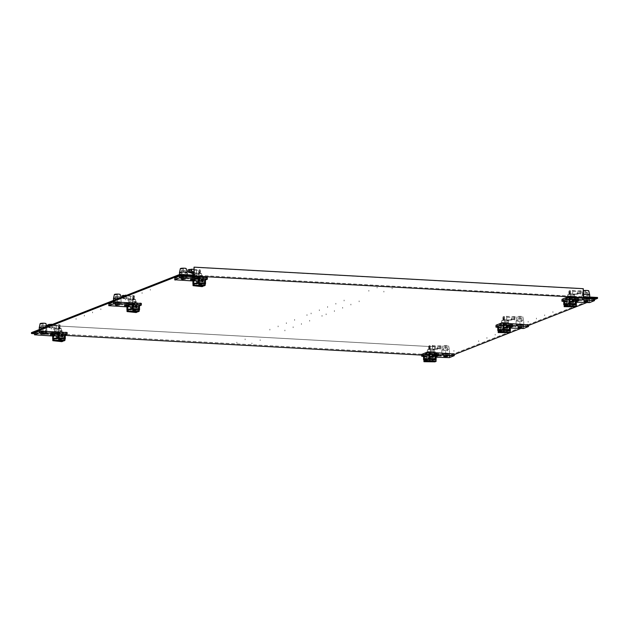 <?xml version="1.0" encoding="UTF-8"?>
<svg xmlns="http://www.w3.org/2000/svg" width="629" height="629" viewBox="0 0 629 629"><rect width="100%" height="100%" fill="white"/><g stroke="black" fill="none" stroke-linecap="round" stroke-linejoin="round"><path stroke-width="0.47" stroke-dasharray="3.15 2.36" d="M194.117 275.148L583.012 296.809L582.973 288.821L193.748 267.294M31.45 332.631L45.98 333.284L45.941 325.295L46.357 325.319M597.542 297.47L449.075 355.731L45.98 333.284M523.47 324.761A3.813 0.582 -0.3 0 1 519.208 325.138A3.813 0.582 -0.3 0 1 516.102 324.588A3.813 0.582 -0.3 0 1 516.37 324.367A3.813 0.582 -0.3 0 1 520.631 323.99A3.813 0.582 -0.3 0 1 523.737 324.54A3.813 0.582 -0.3 0 1 523.47 324.761M589.452 298.869A3.813 0.582 -0.3 0 1 585.19 299.247A3.813 0.582 -0.3 0 1 582.084 298.689A3.813 0.582 -0.3 0 1 582.352 298.476A3.813 0.582 -0.3 0 1 586.613 298.091A3.813 0.582 -0.3 0 1 589.719 298.649A3.813 0.582 -0.3 0 1 589.452 298.869M572.995 298.28A4.427 0.676 -0.3 0 1 568.239 298.421A4.427 0.676 -0.3 0 1 565.613 297.816A4.427 0.676 -0.3 0 1 569.843 297.116A4.427 0.676 -0.3 0 1 574.442 297.714L578.814 297.957L577.375 298.523L572.995 298.28L573.003 299.168L577.375 299.412L578.822 298.838L574.442 298.602A4.427 0.676 179.7 0 0 569.85 298.004A4.427 0.676 179.7 0 0 565.613 298.704A4.427 0.676 179.7 0 0 568.246 299.31A4.427 0.676 179.7 0 0 573.003 299.168M449.232 353.891A3.813 0.582 -0.3 0 1 444.97 354.276A3.813 0.582 -0.3 0 1 441.865 353.718A3.813 0.582 -0.3 0 1 442.132 353.498A3.813 0.582 -0.3 0 1 446.393 353.121A3.813 0.582 -0.3 0 1 449.499 353.679A3.813 0.582 -0.3 0 1 449.232 353.891M432.776 353.301A4.427 0.676 -0.3 0 1 428.019 353.443A4.427 0.676 -0.3 0 1 425.393 352.838A4.427 0.676 -0.3 0 1 429.623 352.146A4.427 0.676 -0.3 0 1 434.222 352.735L438.594 352.979L437.155 353.545L432.776 353.301L432.783 354.19A4.427 0.676 179.7 0 1 428.027 354.331A4.427 0.676 179.7 0 1 425.393 353.726A4.427 0.676 179.7 0 1 429.631 353.034A4.427 0.676 179.7 0 1 434.23 353.624L438.602 353.868L437.155 354.434L432.783 354.19M39.541 331.231A3.813 0.582 -0.3 0 1 43.802 330.846A3.813 0.582 -0.3 0 1 46.908 331.404A3.813 0.582 -0.3 0 1 46.64 331.625A3.813 0.582 -0.3 0 1 42.379 332.002A3.813 0.582 -0.3 0 1 39.273 331.444A3.813 0.582 -0.3 0 1 39.541 331.231M55.997 331.813A4.427 0.676 -0.3 0 1 60.754 331.672A4.427 0.676 -0.3 0 1 63.387 332.277A4.427 0.676 -0.3 0 1 59.15 332.977A4.427 0.676 -0.3 0 1 54.558 332.379L50.178 332.143L51.625 331.577L55.997 331.813L56.005 332.702A4.427 0.676 179.7 0 1 60.761 332.56A4.427 0.676 179.7 0 1 63.387 333.166A4.427 0.676 179.7 0 1 59.157 333.865A4.427 0.676 179.7 0 1 54.558 333.268L50.186 333.032L51.625 332.458L56.005 332.702M196.217 276.791A4.427 0.676 -0.3 0 1 200.973 276.65A4.427 0.676 -0.3 0 1 203.607 277.255A4.427 0.676 -0.3 0 1 199.369 277.955A4.427 0.676 -0.3 0 1 194.77 277.358L190.398 277.114L191.845 276.548L196.217 276.791L196.224 277.68L191.845 277.436L190.406 278.002L194.778 278.246A4.427 0.676 179.7 0 0 199.377 278.836A4.427 0.676 179.7 0 0 203.607 278.144A4.427 0.676 179.7 0 0 200.981 277.538A4.427 0.676 179.7 0 0 196.224 277.68M179.76 276.202A3.813 0.582 -0.3 0 1 184.022 275.824A3.813 0.582 -0.3 0 1 187.127 276.383A3.813 0.582 -0.3 0 1 186.86 276.595A3.813 0.582 -0.3 0 1 182.599 276.98A3.813 0.582 -0.3 0 1 179.493 276.422A3.813 0.582 -0.3 0 1 179.76 276.202M120.878 302.494A3.813 0.582 -0.3 0 1 116.617 302.871A3.813 0.582 -0.3 0 1 113.511 302.313A3.813 0.582 -0.3 0 1 113.778 302.101A3.813 0.582 -0.3 0 1 118.04 301.716A3.813 0.582 -0.3 0 1 121.145 302.274A3.813 0.582 -0.3 0 1 120.878 302.494M130.046 302.675A4.6 0.708 -0.3 0 1 135.023 302.518A4.6 0.708 -0.3 0 1 137.798 303.147A4.6 0.708 -0.3 0 1 133.348 303.878A4.6 0.708 -0.3 0 1 128.599 303.241L124.408 303.013L125.855 302.439L130.046 302.675L130.054 303.563L125.863 303.327L130.054 303.563A4.6 0.708 -0.3 0 1 134.889 303.398A4.6 0.708 -0.3 0 1 137.806 304.035A4.6 0.708 179.7 0 0 135.031 303.406A4.6 0.708 179.7 0 0 130.054 303.563L130.061 305.34L128.379 305.246M512.832 323.849L511.385 324.415L507.194 324.187A4.6 0.708 -0.3 0 1 502.217 324.344A4.6 0.708 -0.3 0 1 499.45 323.707A4.6 0.708 -0.3 0 1 503.9 322.984A4.6 0.708 -0.3 0 1 508.641 323.62L512.832 323.849L512.839 324.737L511.393 325.303L507.202 325.075L511.393 325.303L512.839 324.737L508.649 324.501L508.641 323.62M511.385 324.415L511.401 326.427M510.347 326.372L508.657 326.278L508.649 324.501A4.6 0.708 179.7 0 0 503.9 323.872A4.6 0.708 179.7 0 0 499.45 324.595A4.6 0.708 -0.3 0 1 505.747 323.911A4.6 0.708 -0.3 0 1 508.649 324.501L512.839 324.737L512.847 326.514M507.194 324.187L507.202 325.075A4.6 0.708 -0.3 0 1 502.359 325.24A4.6 0.708 -0.3 0 1 499.45 324.595A4.6 0.708 179.7 0 0 502.225 325.232A4.6 0.708 179.7 0 0 507.202 325.075L507.21 326.844L510.355 327.017M421.682 355.102L449.082 356.619L454.264 354.583M520.427 328.621L528.502 325.452M586.409 302.722L594.484 299.553M65.267 335.383L34.524 333.684M516.37 325.256A3.813 0.582 179.7 0 0 516.11 325.468A3.813 0.582 179.7 0 0 519.208 326.026A3.813 0.582 179.7 0 0 523.47 325.649A3.813 0.582 179.7 0 0 523.737 325.429A3.813 0.582 179.7 0 0 520.639 324.871A3.813 0.582 179.7 0 0 516.37 325.256M582.36 299.365A3.813 0.582 179.7 0 0 582.092 299.577A3.813 0.582 179.7 0 0 585.198 300.135A3.813 0.582 179.7 0 0 589.459 299.75A3.813 0.582 179.7 0 0 589.727 299.538A3.813 0.582 179.7 0 0 586.621 298.979A3.813 0.582 179.7 0 0 582.36 299.365M442.14 354.386A3.813 0.582 179.7 0 0 441.873 354.607A3.813 0.582 179.7 0 0 444.978 355.157A3.813 0.582 179.7 0 0 449.24 354.78A3.813 0.582 179.7 0 0 449.507 354.559A3.813 0.582 179.7 0 0 446.401 354.009A3.813 0.582 179.7 0 0 442.14 354.386M46.648 332.505A3.813 0.582 179.7 0 0 46.916 332.293A3.813 0.582 179.7 0 0 43.81 331.735A3.813 0.582 179.7 0 0 39.548 332.12A3.813 0.582 179.7 0 0 39.281 332.332A3.813 0.582 179.7 0 0 42.387 332.89A3.813 0.582 179.7 0 0 46.648 332.505M186.868 277.483A3.813 0.582 179.7 0 0 187.135 277.263A3.813 0.582 179.7 0 0 184.03 276.713A3.813 0.582 179.7 0 0 179.768 277.09A3.813 0.582 179.7 0 0 179.501 277.31A3.813 0.582 179.7 0 0 182.607 277.861A3.813 0.582 179.7 0 0 186.868 277.483M113.778 302.981A3.813 0.582 179.7 0 0 113.511 303.202A3.813 0.582 179.7 0 0 116.617 303.76A3.813 0.582 179.7 0 0 120.878 303.375A3.813 0.582 179.7 0 0 121.145 303.162A3.813 0.582 179.7 0 0 118.04 302.604A3.813 0.582 179.7 0 0 113.778 302.981M126.932 305.812L128.615 305.906L128.607 304.129A4.6 0.708 179.7 0 0 133.348 304.758A4.6 0.708 179.7 0 0 137.806 304.035A4.6 0.708 -0.3 0 1 131.508 304.719A4.6 0.708 -0.3 0 1 128.607 304.129L124.416 303.893L125.863 303.327L124.416 303.893L128.607 304.129L128.599 303.241M574.442 298.602L574.442 297.714M577.383 300.536L577.375 299.412L578.822 298.838L574.631 298.61A4.6 0.708 -0.3 0 0 571.73 298.012A4.6 0.708 -0.3 0 0 565.44 298.704A4.6 0.708 -0.3 0 0 568.349 299.341A4.6 0.708 -0.3 0 0 573.184 299.176L577.375 299.412L577.375 298.523M578.829 300.615L578.814 297.957M434.23 353.624L434.222 352.735M437.155 353.545L437.155 354.434L438.602 353.868L434.411 353.64A4.6 0.708 -0.3 0 0 431.51 353.042A4.6 0.708 -0.3 0 0 425.22 353.726L425.228 355.503A4.6 0.708 179.7 0 0 428.137 356.148A4.6 0.708 179.7 0 0 432.98 355.975L436.117 356.156M438.594 352.979L438.61 355.644M54.558 333.268L54.558 332.379M51.625 331.577L51.625 332.458L50.186 333.032L54.377 333.26A4.6 0.708 -0.3 0 0 57.278 333.857A4.6 0.708 -0.3 0 0 63.568 333.166L63.576 334.942A4.6 0.708 179.7 0 0 60.667 334.306A4.6 0.708 179.7 0 0 55.824 334.471L54.141 334.376M50.178 332.143L50.194 334.801M194.778 278.246L194.77 277.358M191.853 279.213L191.845 277.436L190.406 278.002L194.589 278.23A4.6 0.708 -0.3 0 0 197.498 278.828A4.6 0.708 -0.3 0 0 203.788 278.144A4.6 0.708 -0.3 0 0 200.879 277.499A4.6 0.708 -0.3 0 0 196.036 277.664L191.845 277.436L191.845 276.548M190.414 279.779L190.398 277.114M125.855 302.439L125.871 305.104M124.408 303.013L124.424 305.67M47.576 325.39L435.166 346.831L45.941 325.295M435.205 354.819L435.166 346.831M434.875 354.945L434.836 346.956M45.65 333.409L45.61 325.429M449.082 356.619L449.075 355.731M34.524 333.016L59.849 334.604L62.216 334.439L66.981 332.568L66.989 334.345M41.695 332.859A3.813 0.582 -0.3 0 1 39.281 332.332A3.813 0.582 -0.3 0 1 44.502 331.766A3.813 0.582 -0.3 0 1 46.916 332.293A3.813 0.582 -0.3 0 1 41.695 332.859M63.568 333.166A4.6 0.708 -0.3 0 0 60.659 332.529A4.6 0.708 -0.3 0 0 55.816 332.694L51.625 332.458L51.641 334.235M64.724 334.549A6.29 0.959 179.7 0 0 58.049 334.023A6.29 0.959 -0.3 0 1 61.288 334.062A6.29 0.959 -0.3 0 1 63.899 334.345L64.724 334.015M52.694 335.988L55.926 336.161A8.311 1.274 179.7 0 0 59.071 336.232L59.897 335.91A6.29 0.959 -0.3 0 1 56.665 335.87A6.29 0.959 -0.3 0 1 54.055 335.587L53.229 335.91A8.311 1.274 179.7 0 0 55.926 336.161L62.224 336.208L65.259 335.021M52.702 334.942L54.385 335.037A4.6 0.708 179.7 0 0 57.286 335.627A4.6 0.708 179.7 0 0 63.576 334.942M53.229 335.91L53.253 340.218A8.311 1.274 -0.3 0 0 55.95 340.47A8.311 1.274 -0.3 0 0 59.095 340.541L59.071 336.232M55.942 339.267L57.097 338.119L55.926 336.877L54.841 337.993L55.942 339.267L57.129 338.905L55.588 337.702L56.673 336.578L57.844 337.828L56.681 338.976M55.926 336.877L56.673 336.578M53.253 340.218L54.07 339.896L54.055 335.587M59.897 335.91L59.92 340.218A6.29 0.959 179.7 0 1 56.689 340.179A6.29 0.959 179.7 0 1 54.07 339.896M59.095 340.541L59.92 340.218M63.922 338.646L63.899 334.345M61.288 334.77L60.125 335.925L61.304 337.168L62.067 336.877M42.332 325.853L41.082 325.578L45.036 325.555L42.332 325.853M55.816 332.694L55.824 334.471M54.385 335.037L54.377 333.26M39.257 327.67A3.813 0.582 179.7 0 0 41.671 328.204A3.813 0.582 179.7 0 0 46.625 327.851A3.813 0.582 179.7 0 0 46.892 327.63A3.813 0.582 179.7 0 0 46.884 327.615A3.813 0.582 179.7 0 0 45.351 327.174M40.13 323.66A2.917 0.448 179.7 0 0 41.978 324.077A2.917 0.448 179.7 0 0 45.768 323.809A2.917 0.448 179.7 0 0 45.964 323.628M52.687 334.998A6.29 0.959 179.7 0 0 57.805 335.917A6.29 0.959 179.7 0 0 64.818 335.288A6.29 0.959 179.7 0 0 65.259 334.935M59.511 335.634A4.427 0.676 -0.3 0 1 54.55 334.99A4.427 0.676 -0.3 0 1 54.865 334.738A4.427 0.676 -0.3 0 1 62.365 334.51L59.511 335.634L59.488 331.994L60.164 331.735A3.593 0.55 -0.3 0 1 56.484 331.774A3.593 0.55 -0.3 0 1 54.589 331.302A3.593 0.55 -0.3 0 1 54.841 331.098A4.427 0.676 179.7 0 0 54.534 331.349A4.427 0.676 179.7 0 0 59.488 331.994M64.842 338.394L64.826 335.996L64.276 337.364L64.763 338.41L53.072 337.757M53.206 335.343L64.826 335.996M58.072 338.103A6.29 0.959 -0.3 0 1 64.292 338.504M64.913 339.346A6.29 0.959 -0.3 0 1 64.842 339.369A6.29 0.959 -0.3 0 1 61.846 339.888L62.908 339.471L53.74 338.968M53.732 338.551L63.844 339.11L64.905 338.693M63.844 339.11L63.851 340.879M52.805 338.913L61.846 339.888A6.29 0.959 -0.3 0 1 52.805 339.243M61.846 339.888L61.854 341.665M62.908 339.471L62.916 340.832M62.35 330.878A4.427 0.676 179.7 0 0 54.841 331.098A3.593 0.55 -0.3 0 1 58.434 330.736A3.593 0.55 -0.3 0 1 61.673 331.137L62.35 330.878L62.365 334.51M61.673 331.137L61.155 328.432A3.593 0.55 179.7 0 0 59.126 328.22A3.593 0.55 179.7 0 0 54.833 328.566A3.593 0.55 179.7 0 0 54.581 328.77A3.593 0.55 179.7 0 0 56.5 329.25A3.593 0.55 179.7 0 0 58.984 329.289L60.164 331.735M56.225 325.688L56.248 329.242L58.796 328.983L58.78 325.437L47.576 325.02M52.647 324.312L59.999 324.902L60.51 328.684L58.984 329.289M61.155 328.432L59.676 328.645L59.653 325.091L58.78 325.437L59.629 329.03L58.796 328.983M56.248 329.242L52.278 329.022L54.92 327.984L59.676 328.645M47.702 326.247L52.278 329.022M50.391 328.031L48.37 327.324L47.576 326.302M51.35 324.816L51.358 326.011L49.031 326.176L48.37 327.324L54.078 327.049L51.436 328.086M51.358 326.011L53.033 326.994M54.92 327.984L54.078 327.049M61.673 331.09L60.164 331.687M108.754 303.886L134.079 305.474L136.446 305.309L141.21 303.437L141.218 305.214M115.925 303.728A3.813 0.582 -0.3 0 1 113.511 303.202A3.813 0.582 -0.3 0 1 118.732 302.628A3.813 0.582 -0.3 0 1 121.145 303.162A3.813 0.582 -0.3 0 1 115.925 303.728M138.962 305.419A6.29 0.959 179.7 0 0 132.287 304.884A6.29 0.959 -0.3 0 1 135.518 304.931A6.29 0.959 -0.3 0 1 138.136 305.214L138.954 304.884M126.924 306.85L130.156 307.031A8.311 1.274 179.7 0 0 133.309 307.101L134.134 306.779A6.29 0.959 -0.3 0 1 130.903 306.74A6.29 0.959 -0.3 0 1 128.285 306.457L127.459 306.779A8.311 1.274 179.7 0 0 130.156 307.031L136.454 307.078L139.496 305.891M128.615 305.906A4.6 0.708 179.7 0 0 131.516 306.496A4.6 0.708 179.7 0 0 137.814 305.812A4.6 0.708 179.7 0 0 134.897 305.167A4.6 0.708 179.7 0 0 130.061 305.34M127.459 306.779L127.483 311.088A8.311 1.274 -0.3 0 0 130.179 311.339A8.311 1.274 -0.3 0 0 133.332 311.41L133.309 307.101M130.172 310.136L131.327 308.988L130.164 307.738L129.071 308.863L130.172 310.136L131.359 309.775L129.826 308.572L130.903 307.447L132.082 308.697L130.918 309.845M130.164 307.738L130.903 307.447M127.483 311.088L128.308 310.765L128.285 306.457M134.134 306.779L134.158 311.088A6.29 0.959 179.7 0 1 130.918 311.048A6.29 0.959 179.7 0 1 128.308 310.765M133.332 311.41L134.158 311.088M138.152 309.515L138.136 305.214M135.526 305.639L134.354 306.787L135.534 308.037L136.304 307.746M116.569 296.723L115.319 296.448L119.266 296.424L116.569 296.723M113.487 298.539A3.813 0.582 179.7 0 0 115.901 299.074A3.813 0.582 179.7 0 0 120.854 298.72A3.813 0.582 179.7 0 0 121.122 298.5A3.813 0.582 179.7 0 0 121.122 298.484A3.813 0.582 179.7 0 0 119.581 298.044M114.368 294.529A2.917 0.448 179.7 0 0 116.216 294.946A2.917 0.448 179.7 0 0 119.997 294.679A2.917 0.448 179.7 0 0 120.202 294.498M126.924 305.867A6.29 0.959 179.7 0 0 132.035 306.787A6.29 0.959 179.7 0 0 139.056 306.158A6.29 0.959 179.7 0 0 139.496 305.804M133.741 306.504A4.427 0.676 -0.3 0 1 128.788 305.859A4.427 0.676 -0.3 0 1 129.094 305.608A4.427 0.676 -0.3 0 1 136.603 305.38L133.741 306.504L133.725 302.863L134.394 302.604A3.593 0.55 -0.3 0 1 130.714 302.643A3.593 0.55 -0.3 0 1 128.827 302.172A3.593 0.55 -0.3 0 1 129.079 301.967A4.427 0.676 179.7 0 0 128.764 302.219A4.427 0.676 179.7 0 0 133.725 302.863M139.072 309.264L139.056 306.866L138.514 308.234L138.993 309.279L127.31 308.627M127.443 306.205L139.056 306.866M132.31 308.973A6.29 0.959 -0.3 0 1 138.522 309.374M139.143 310.215A6.29 0.959 -0.3 0 1 139.08 310.239A6.29 0.959 -0.3 0 1 136.076 310.757L137.146 310.341L127.97 309.838M127.97 309.421L138.073 309.979L139.143 309.554M138.073 309.979L138.081 311.748M127.034 309.783L136.076 310.757A6.29 0.959 -0.3 0 1 127.042 310.113M136.076 310.757L136.092 312.534M137.146 310.341L137.153 311.701M136.579 301.747A4.427 0.676 179.7 0 0 129.079 301.967A3.593 0.55 -0.3 0 1 132.672 301.606A3.593 0.55 -0.3 0 1 135.911 302.006L136.579 301.747L136.603 305.38M135.911 302.006L135.392 299.302A3.593 0.55 179.7 0 0 133.364 299.089A3.593 0.55 179.7 0 0 129.063 299.435A3.593 0.55 179.7 0 0 128.811 299.64A3.593 0.55 179.7 0 0 130.738 300.119A3.593 0.55 179.7 0 0 133.222 300.151L134.394 302.604M130.462 296.558L130.478 300.104L133.034 299.852L133.01 296.306L121.806 295.889M126.877 295.182L134.236 295.772L134.74 299.553L133.222 300.151M135.392 299.302L133.906 299.506L133.891 295.96L133.01 296.306L133.867 299.899L133.034 299.852M130.478 300.104L126.508 299.891L129.149 298.854L133.906 299.506M121.94 297.116L126.508 299.891M124.628 298.893L122.608 298.193L121.814 297.163M125.588 295.685L125.588 296.88L123.26 297.045L122.608 298.193L128.308 297.918L125.674 298.956M125.588 296.88L127.27 297.863M129.149 298.854L128.308 297.918M135.911 301.959L134.394 302.557M174.744 277.987L200.069 279.583L202.436 279.41L207.2 277.538L207.208 279.315M181.915 277.837A3.813 0.582 -0.3 0 1 179.501 277.31A3.813 0.582 -0.3 0 1 184.714 276.736A3.813 0.582 -0.3 0 1 187.135 277.263A3.813 0.582 -0.3 0 1 181.915 277.837M204.944 279.52A6.29 0.959 179.7 0 0 198.269 278.993A6.29 0.959 -0.3 0 1 201.5 279.032A6.29 0.959 -0.3 0 1 204.118 279.315L204.944 278.993M192.914 280.959L196.146 281.139A8.311 1.274 179.7 0 0 199.291 281.21L200.116 280.888A6.29 0.959 -0.3 0 1 196.885 280.849A6.29 0.959 -0.3 0 1 194.275 280.565L193.449 280.888A8.311 1.274 179.7 0 0 196.146 281.139L202.444 281.187L205.479 279.991M192.922 279.913L194.605 280.007A4.6 0.708 179.7 0 0 197.506 280.605A4.6 0.708 179.7 0 0 203.796 279.913A4.6 0.708 179.7 0 0 200.887 279.276A4.6 0.708 179.7 0 0 196.044 279.441L194.361 279.347M193.449 280.888L193.473 285.189A8.311 1.274 -0.3 0 0 196.162 285.44A8.311 1.274 -0.3 0 0 199.314 285.511L199.291 281.21M196.162 284.245L197.309 283.097L196.146 281.847L195.061 282.971L196.162 284.245L197.341 283.883L195.808 282.673L196.885 281.556L198.064 282.798L196.901 283.954M196.146 281.847L196.885 281.556M193.473 285.189L194.29 284.866L194.275 280.565M200.116 280.888L200.14 285.189A6.29 0.959 179.7 0 1 196.908 285.149A6.29 0.959 179.7 0 1 194.29 284.866M199.314 285.511L200.14 285.189M204.142 283.624L204.118 279.315M201.508 279.74L200.344 280.896L201.524 282.138L202.286 281.847M182.552 270.824L181.301 270.549L185.256 270.533L182.552 270.824M196.036 277.664L196.044 279.441M194.605 280.007L194.589 278.23M179.477 272.648A3.813 0.582 179.7 0 0 181.891 273.175A3.813 0.582 179.7 0 0 186.844 272.821A3.813 0.582 179.7 0 0 187.104 272.609M180.35 268.63A2.917 0.448 179.7 0 0 182.198 269.055A2.917 0.448 179.7 0 0 185.987 268.787A2.917 0.448 179.7 0 0 186.184 268.607M192.906 279.976A6.29 0.959 179.7 0 0 198.025 280.888A6.29 0.959 179.7 0 0 205.038 280.267A6.29 0.959 179.7 0 0 205.479 279.905M199.731 280.605A4.427 0.676 -0.3 0 1 194.77 279.96A4.427 0.676 -0.3 0 1 195.084 279.708A4.427 0.676 -0.3 0 1 202.585 279.488L199.731 280.605L199.708 276.972L200.384 276.705A3.593 0.55 -0.3 0 1 196.704 276.752A3.593 0.55 -0.3 0 1 194.809 276.28A3.593 0.55 -0.3 0 1 195.061 276.076A4.427 0.676 179.7 0 0 194.754 276.328A4.427 0.676 179.7 0 0 199.708 276.972M205.054 283.372L205.046 280.974L204.496 282.342L205.054 283.372L193.292 282.736M193.425 280.314L205.046 280.974M198.292 283.074A6.29 0.959 -0.3 0 1 204.511 283.475M205.133 284.316A6.29 0.959 -0.3 0 1 205.062 284.347A6.29 0.959 -0.3 0 1 202.066 284.866L203.128 284.45L193.96 283.938M193.952 283.522L204.063 284.08L205.125 283.663M204.063 284.08L204.071 285.857M193.024 283.891L202.066 284.866A6.29 0.959 -0.3 0 1 193.024 284.222M202.066 284.866L202.074 286.643M203.128 284.45L203.136 285.802M202.569 275.848A4.427 0.676 179.7 0 0 195.061 276.076A3.593 0.55 -0.3 0 1 198.654 275.706A3.593 0.55 -0.3 0 1 201.893 276.115L202.569 275.848L202.585 279.488M201.893 276.115L201.374 273.411A3.593 0.55 179.7 0 0 199.346 273.19A3.593 0.55 179.7 0 0 195.045 273.544A3.593 0.55 179.7 0 0 194.793 273.749A3.593 0.55 179.7 0 0 196.72 274.22A3.593 0.55 179.7 0 0 199.204 274.26L200.384 276.705M196.445 270.667L196.46 274.213L199.016 273.961L199 270.407L187.796 269.998M193.756 269.33L200.219 269.88L200.73 273.662L199.204 274.26M201.374 273.411L199.896 273.615L199.873 270.069L199 270.407L199.849 274.008L199.016 273.961M196.46 274.213L193.779 274.063M200.219 269.88L200.242 273.426L195.139 272.955L193.779 273.489M187.929 271.673L190.611 273.002M195.139 272.955L194.298 272.027L193.771 272.231M193.771 271.995L194.298 272.027M201.893 276.068L200.384 276.666M421.682 354.434L447.007 356.022L449.373 355.857L454.138 353.985L454.146 355.762M447.093 354.033A3.813 0.582 -0.3 0 1 449.507 354.559A3.813 0.582 -0.3 0 1 444.286 355.133A3.813 0.582 -0.3 0 1 441.873 354.607A3.813 0.582 -0.3 0 1 447.093 354.033M425.22 353.726A4.6 0.708 -0.3 0 0 428.129 354.371A4.6 0.708 -0.3 0 0 432.964 354.206L437.155 354.434L437.163 355.566M423.545 356.501L436.125 357.193M424.08 356.431A8.311 1.274 179.7 0 0 426.776 356.674A8.311 1.274 179.7 0 0 429.929 356.753L430.755 356.431A6.29 0.959 -0.3 0 1 427.516 356.384A6.29 0.959 -0.3 0 1 424.905 356.1L424.08 356.431L424.103 360.731A8.311 1.274 -0.3 0 0 426.8 360.983A8.311 1.274 -0.3 0 0 429.953 361.054L429.929 356.753M435.582 355.063A6.29 0.959 179.7 0 0 428.907 354.536A6.29 0.959 -0.3 0 1 432.139 354.575A6.29 0.959 -0.3 0 1 434.749 354.858L435.575 354.536M424.827 354.921L423.576 355.416M436.117 355.503L434.419 355.409A4.6 0.708 179.7 0 0 431.518 354.819A4.6 0.708 179.7 0 0 425.228 355.503M434.773 359.159L434.749 354.858M432.139 355.283L430.975 356.439L432.154 357.681L432.925 357.39M426.792 359.78L425.691 358.514L426.784 357.39L427.948 358.632L426.792 359.78L427.979 359.418L426.446 358.216L427.523 357.099L428.703 358.341L427.539 359.489M427.523 357.099L426.784 357.39M424.103 360.731L424.929 360.409L424.905 356.1M430.755 356.431L430.779 360.731A6.29 0.959 179.7 0 1 427.539 360.692A6.29 0.959 179.7 0 1 424.929 360.409M429.953 361.054L430.779 360.731M446.378 347.554L447.628 347.829L443.681 347.845L446.378 347.554M432.964 354.206L432.98 355.975M434.419 355.409L434.411 353.64M444.263 350.471A3.813 0.582 179.7 0 0 449.216 350.117A3.813 0.582 179.7 0 0 449.483 349.905A3.813 0.582 179.7 0 0 449.476 349.881A3.813 0.582 179.7 0 0 447.07 349.37A3.813 0.582 179.7 0 0 442.116 349.724A3.813 0.582 179.7 0 0 441.849 349.921A3.813 0.582 179.7 0 0 441.849 349.944A3.813 0.582 179.7 0 0 444.263 350.471M444.569 346.351A2.917 0.448 179.7 0 0 448.359 346.084A2.917 0.448 179.7 0 0 448.563 345.903A2.917 0.448 179.7 0 0 446.716 345.51A2.917 0.448 179.7 0 0 442.926 345.777A2.917 0.448 179.7 0 0 442.73 345.926A2.917 0.448 179.7 0 0 444.569 346.351M423.545 355.511A6.29 0.959 179.7 0 0 428.656 356.431A6.29 0.959 179.7 0 0 435.677 355.802A6.29 0.959 179.7 0 0 436.117 355.448M429.293 354.811A4.427 0.676 -0.3 0 1 434.254 355.456A4.427 0.676 -0.3 0 1 433.939 355.707A4.427 0.676 -0.3 0 1 426.438 355.935L429.293 354.811L429.277 351.171L428.608 351.438A3.593 0.55 -0.3 0 1 432.28 351.391A3.593 0.55 -0.3 0 1 434.175 351.863A3.593 0.55 -0.3 0 1 433.924 352.067A4.427 0.676 179.7 0 0 434.23 351.815A4.427 0.676 179.7 0 0 429.277 351.171M435.677 356.517L435.134 357.877L435.693 358.907L435.748 356.501L424.064 355.857M423.93 358.278L435.693 358.907M425.935 359.135L436.039 359.694A6.29 0.959 -0.3 0 1 435.7 359.882A6.29 0.959 -0.3 0 1 435.111 360.063A6.29 0.959 -0.3 0 1 429.127 360.519A6.29 0.959 -0.3 0 1 423.938 359.922L435.111 360.063L425.935 359.552M435.111 360.063L435.119 361.423M428.931 358.616A6.29 0.959 -0.3 0 1 435.142 359.017M426.423 352.295A4.427 0.676 179.7 0 0 433.924 352.067A3.593 0.55 -0.3 0 1 430.33 352.437A3.593 0.55 -0.3 0 1 427.091 352.028L426.423 352.295L426.438 355.935M427.091 352.028L427.586 349.677A3.593 0.55 179.7 0 0 429.615 349.889A3.593 0.55 179.7 0 0 433.908 349.543A3.593 0.55 179.7 0 0 434.159 349.339A3.593 0.55 179.7 0 0 432.233 348.859A3.593 0.55 179.7 0 0 429.756 348.828L428.608 351.438M430.165 349.04L430.142 345.486L441.126 345.989L441.015 347.861L440.001 347.515L437.289 348.246L436.463 349.087L430.165 349.04L430.142 345.486M441.126 345.989L437.352 346.776L429.049 345.919L428.231 349.425L429.756 348.828M427.586 349.677L429.064 349.465L429.049 345.919L429.921 345.573L429.112 349.079L429.945 349.126M428.703 346.107L428.719 349.653L433.821 350.125L436.463 349.087M441.008 346.092L441.015 347.861L440.355 349.009L434.655 349.284L437.289 348.246M438.334 348.309L440.355 349.009L439.695 348.38L439.687 346.603M437.352 346.776L437.359 348.545L439.695 348.38M437.359 348.545L435.7 349.339M433.821 350.125L434.655 349.284M427.091 351.988L428.601 351.391M495.911 325.303L521.237 326.891L523.603 326.718L528.368 324.855L528.376 326.624M521.323 324.902A3.813 0.582 -0.3 0 1 523.737 325.429A3.813 0.582 -0.3 0 1 518.524 326.003A3.813 0.582 -0.3 0 1 516.11 325.468A3.813 0.582 -0.3 0 1 521.323 324.902M497.783 327.371L510.355 328.063M498.317 327.292A8.311 1.274 179.7 0 0 501.014 327.544A8.311 1.274 179.7 0 0 504.159 327.623L504.985 327.292A6.29 0.959 -0.3 0 1 501.753 327.253A6.29 0.959 -0.3 0 1 499.143 326.97L498.317 327.292L498.333 331.601A8.311 1.274 -0.3 0 0 501.03 331.853A8.311 1.274 -0.3 0 0 504.183 331.923L504.159 327.623M509.812 325.932A6.29 0.959 179.7 0 0 503.137 325.405A6.29 0.959 -0.3 0 1 506.369 325.445A6.29 0.959 -0.3 0 1 508.987 325.728L509.812 325.405M499.056 325.791L497.806 326.286M508.657 326.278A4.6 0.708 179.7 0 0 505.755 325.688A4.6 0.708 179.7 0 0 499.457 326.372A4.6 0.708 179.7 0 0 502.374 327.009A4.6 0.708 179.7 0 0 507.21 326.844M509.01 330.028L508.987 325.728M506.376 326.152L505.213 327.308L506.392 328.55L507.155 328.259M501.03 330.65L499.929 329.376L501.014 328.259L502.178 329.502L501.03 330.65L502.209 330.288L500.676 329.085L501.753 327.968L502.933 329.211L501.769 330.359M501.753 327.968L501.014 328.259M498.333 331.601L499.159 331.279L499.143 326.97M504.985 327.292L505.008 331.601A6.29 0.959 179.7 0 1 501.777 331.562A6.29 0.959 179.7 0 1 499.159 331.279M504.183 331.923L505.008 331.601M520.615 318.423L521.866 318.699L517.911 318.714L520.615 318.423M518.5 321.34A3.813 0.582 179.7 0 0 523.446 320.987A3.813 0.582 179.7 0 0 523.713 320.774A3.813 0.582 179.7 0 0 523.713 320.751A3.813 0.582 179.7 0 0 521.299 320.24A3.813 0.582 179.7 0 0 516.346 320.593A3.813 0.582 179.7 0 0 516.087 320.79A3.813 0.582 179.7 0 0 516.079 320.814A3.813 0.582 179.7 0 0 518.5 321.34M518.807 317.22A2.917 0.448 179.7 0 0 522.589 316.945A2.917 0.448 179.7 0 0 522.793 316.764A2.917 0.448 179.7 0 0 520.954 316.379A2.917 0.448 179.7 0 0 517.164 316.646A2.917 0.448 179.7 0 0 516.959 316.796A2.917 0.448 179.7 0 0 518.807 317.22M497.775 326.38A6.29 0.959 179.7 0 0 502.893 327.3A6.29 0.959 179.7 0 0 509.907 326.671A6.29 0.959 179.7 0 0 510.347 326.317M503.53 325.68A4.427 0.676 -0.3 0 1 508.484 326.325A4.427 0.676 -0.3 0 1 508.177 326.577A4.427 0.676 -0.3 0 1 500.668 326.797L503.53 325.68L503.507 322.04L502.838 322.307A3.593 0.55 -0.3 0 1 506.518 322.26A3.593 0.55 -0.3 0 1 508.405 322.732A3.593 0.55 -0.3 0 1 508.153 322.936A4.427 0.676 179.7 0 0 508.468 322.685A4.427 0.676 179.7 0 0 503.507 322.04M509.915 327.379L509.364 328.747L509.922 329.777L509.985 327.371L498.294 326.726M498.16 329.148L509.922 329.777M500.173 330.005L510.276 330.563A6.29 0.959 -0.3 0 1 509.93 330.752A6.29 0.959 -0.3 0 1 509.348 330.933A6.29 0.959 -0.3 0 1 503.357 331.389A6.29 0.959 -0.3 0 1 498.176 330.791L509.348 330.933L500.173 330.422M509.348 330.933L509.356 332.285M503.161 329.486A6.29 0.959 -0.3 0 1 509.38 329.887M500.653 323.164A4.427 0.676 179.7 0 0 508.153 322.936A3.593 0.55 -0.3 0 1 504.56 323.306A3.593 0.55 -0.3 0 1 501.321 322.897L500.653 323.164L500.668 326.797M501.321 322.897L501.816 320.546A3.593 0.55 179.7 0 0 503.845 320.759A3.593 0.55 179.7 0 0 508.146 320.405A3.593 0.55 179.7 0 0 508.397 320.208A3.593 0.55 179.7 0 0 506.471 319.729A3.593 0.55 179.7 0 0 503.986 319.689L502.838 322.307M504.395 319.909L504.379 316.356L514.223 316.607L515.363 316.851L515.371 318.368L511.526 319.115L510.693 319.957L504.395 319.909L504.379 316.356M515.363 316.851L511.589 317.637L503.279 316.788L502.461 320.287L503.986 319.689M501.816 320.546L503.302 320.334L503.279 316.788L504.159 316.442L503.342 319.949L504.175 319.996M502.933 316.977L502.956 320.523L508.059 320.994L510.693 319.957M515.237 316.953L514.593 319.878L508.885 320.153L511.526 319.115M512.572 319.178L514.593 319.878L513.924 319.249L513.917 317.472M511.589 317.637L511.597 319.414L513.924 319.249M511.597 319.414L509.93 320.208M508.059 320.994L508.885 320.153M501.321 322.858L502.838 322.26M561.901 299.404L587.227 301L589.593 300.827L594.358 298.956L594.366 300.733M587.313 299.003A3.813 0.582 -0.3 0 1 589.727 299.538A3.813 0.582 -0.3 0 1 584.506 300.104A3.813 0.582 -0.3 0 1 582.092 299.577A3.813 0.582 -0.3 0 1 587.313 299.003M563.765 301.472L576.345 302.172M564.299 301.401A8.311 1.274 179.7 0 0 566.996 301.653A8.311 1.274 179.7 0 0 570.149 301.723L570.975 301.401A6.29 0.959 -0.3 0 1 567.735 301.362A6.29 0.959 -0.3 0 1 565.125 301.079L564.299 301.401L564.323 305.702A8.311 1.274 -0.3 0 0 567.02 305.953A8.311 1.274 -0.3 0 0 570.173 306.032L570.149 301.723M575.802 300.033A6.29 0.959 179.7 0 0 569.127 299.506A6.29 0.959 -0.3 0 1 572.359 299.546A6.29 0.959 -0.3 0 1 574.969 299.829L575.794 299.506M565.039 299.899L563.796 300.387M576.337 300.481L574.639 300.387A4.6 0.708 179.7 0 0 571.737 299.789A4.6 0.708 179.7 0 0 565.447 300.481A4.6 0.708 179.7 0 0 568.357 301.118A4.6 0.708 179.7 0 0 573.192 300.953L576.337 301.126M574.992 304.137L574.969 299.829M572.359 300.261L571.195 301.409L572.374 302.651L573.137 302.36M567.012 304.758L565.911 303.485L566.996 302.36L568.168 303.61L567.012 304.758L568.199 304.397L566.666 303.186L567.743 302.069L568.923 303.312L567.751 304.467M567.743 302.069L566.996 302.36M564.323 305.702L565.149 305.38L565.125 301.079M570.975 301.401L570.99 305.702A6.29 0.959 179.7 0 1 567.759 305.663A6.29 0.959 179.7 0 1 565.149 305.38M570.173 306.032L570.99 305.702M586.598 292.524L587.848 292.799L585.151 293.098L583.901 292.823L586.598 292.524M573.184 299.176L573.192 300.953M574.639 300.387L574.631 298.61M583.335 294.474A3.813 0.582 179.7 0 0 582.336 294.702A3.813 0.582 179.7 0 0 582.069 294.899A3.813 0.582 179.7 0 0 582.069 294.915A3.813 0.582 179.7 0 0 584.483 295.449A3.813 0.582 179.7 0 0 589.436 295.095A3.813 0.582 179.7 0 0 589.703 294.875M583.311 290.7A2.917 0.448 179.7 0 0 583.146 290.755A2.917 0.448 179.7 0 0 582.949 290.905A2.917 0.448 179.7 0 0 584.789 291.321A2.917 0.448 179.7 0 0 588.579 291.054A2.917 0.448 179.7 0 0 588.783 290.873M563.765 300.489A6.29 0.959 179.7 0 0 568.875 301.409A6.29 0.959 179.7 0 0 575.897 300.78A6.29 0.959 179.7 0 0 576.337 300.418M569.512 299.781A4.427 0.676 -0.3 0 1 574.474 300.434A4.427 0.676 -0.3 0 1 574.159 300.686A4.427 0.676 -0.3 0 1 566.658 300.906L569.512 299.781L569.497 296.149L568.82 296.408A3.593 0.55 -0.3 0 1 572.5 296.369A3.593 0.55 -0.3 0 1 574.395 296.841A3.593 0.55 -0.3 0 1 574.143 297.045A4.427 0.676 179.7 0 0 574.45 296.794A4.427 0.676 179.7 0 0 569.497 296.149M575.897 301.488L575.346 302.856L575.912 303.886L575.967 301.472L564.284 300.827M564.15 303.249L575.912 303.886M566.155 304.114L576.258 304.672A6.29 0.959 -0.3 0 1 575.912 304.861A6.29 0.959 -0.3 0 1 575.331 305.034A6.29 0.959 -0.3 0 1 569.347 305.497A6.29 0.959 -0.3 0 1 564.158 304.892L575.331 305.034L566.155 304.53M575.331 305.034L575.338 306.394M569.143 303.587A6.29 0.959 -0.3 0 1 575.362 303.988M566.635 297.265A4.427 0.676 179.7 0 0 574.143 297.045A3.593 0.55 -0.3 0 1 570.55 297.407A3.593 0.55 -0.3 0 1 567.311 297.006L566.635 297.265L566.658 300.906M567.311 297.006L567.806 294.647A3.593 0.55 179.7 0 0 569.835 294.867A3.593 0.55 179.7 0 0 574.128 294.514A3.593 0.55 179.7 0 0 574.379 294.309A3.593 0.55 179.7 0 0 572.453 293.837A3.593 0.55 179.7 0 0 569.976 293.798L568.82 296.408M570.385 294.01L570.361 290.464L581.345 290.96L581.235 292.839L580.221 292.485L577.508 293.224L576.683 294.065L570.385 294.01L570.361 290.464M581.345 290.96L577.571 291.746L569.269 290.889L568.451 294.396L569.976 293.798M567.806 294.647L569.284 294.443L569.269 290.889L570.141 290.551L569.324 294.05L570.165 294.097M568.923 291.078L568.938 294.631L574.041 295.103L576.683 294.065M581.22 291.062L581.235 292.839L580.575 293.987L574.875 294.262L577.508 293.224M578.554 293.279L580.575 293.987L579.914 293.358L579.907 291.581M577.571 291.746L577.579 293.523L579.914 293.358M577.579 293.523L575.92 294.317M574.041 295.103L574.875 294.262M567.311 296.959L568.82 296.369M344.094 300.064L344.102 300.953M150.315 289.348L150.323 290.236M335.847 303.304L335.855 304.192L335.847 303.304M142.068 292.579L142.075 293.468L142.068 292.579M175.059 279.638L175.066 280.526M368.846 290.354L368.846 291.243M183.314 276.398L183.314 277.287L183.314 276.398M377.093 287.115L377.093 288.003L377.093 287.115M133.82 295.819L133.828 296.707L133.82 295.819M327.599 306.543L327.607 307.424L327.599 306.543M294.608 319.485L294.616 320.373M100.829 308.768L100.837 309.657M286.36 322.724L286.368 323.613L286.36 322.724M92.581 312.008L92.589 312.888L92.581 312.008M125.572 299.058L125.58 299.947M319.351 309.775L319.359 310.663M84.333 315.239L84.333 316.128L84.333 315.239M278.112 325.964L278.12 326.844L278.112 325.964M245.121 338.905L245.121 339.794M51.342 328.189L51.342 329.077M236.874 342.145L236.874 343.033L236.874 342.145M43.094 331.428L43.094 332.316L43.094 331.428M76.085 318.478L76.085 319.367M269.865 329.195L269.865 330.083M306.983 314.634L306.983 315.522M113.204 303.909L113.204 304.798M311.103 313.014L311.111 313.902M117.324 302.297L117.332 303.178M544.667 314.854L544.667 315.742L544.667 314.854M350.88 304.137L350.888 305.026L350.88 304.137M383.879 291.188L383.879 292.076M577.658 301.904L577.658 302.793M392.126 287.948L392.126 288.837L392.126 287.948M585.906 298.673L585.906 299.553L585.906 298.673M342.632 307.369L342.64 308.257L342.632 307.369M536.411 318.093L536.419 318.982L536.411 318.093M503.42 331.035L503.428 331.923M309.641 320.318L309.649 321.207M495.172 334.274L495.18 335.163L495.172 334.274M301.393 323.558L301.401 324.446L301.393 323.558M334.384 310.608L334.392 311.497M528.163 321.325L528.171 322.213M293.145 326.789L293.153 327.678L293.145 326.789M486.925 337.514L486.932 338.402L486.925 337.514M453.934 350.455L453.941 351.344M260.154 339.739L260.154 340.627M445.686 353.695L445.686 354.583L445.686 353.695M251.907 342.978L251.907 343.866L251.907 342.978M284.898 330.028L284.906 330.917M478.677 340.745L478.685 341.633M552.915 311.614L552.915 312.503M359.135 300.898L359.135 301.786M515.796 326.184L515.796 327.072M322.017 315.467L322.017 316.348M519.916 324.564L519.924 325.452M326.137 313.847L326.144 314.736M43.047 323.66L43.102 333.787M58.969 333.189L59 339.047M56.272 337.938L60.974 336.09M64.834 337.199L53.685 336.578M58.977 334.966L58.953 331.326M58.182 331.286L58.167 328.755M117.285 294.529L117.34 304.656M133.199 304.059L133.23 309.916M130.51 308.808L135.204 306.96M139.064 308.068L127.923 307.447M133.206 305.836L133.191 302.195M132.42 302.156L132.405 299.624M183.267 268.63L183.322 278.757M199.189 278.167L199.212 284.025M196.492 282.908L201.194 281.069M205.054 282.169L193.905 281.556M199.196 279.936L199.173 276.304M198.402 276.257L198.387 273.725M445.646 345.926L445.694 356.053M429.819 353.702L429.851 359.56M431.824 356.612L427.13 358.451M424.536 357.099L435.685 357.712M429.827 355.479L429.811 351.839M430.582 351.886L430.566 349.354M519.876 316.796L519.931 326.923M504.057 324.572L504.081 330.429M506.062 327.473L501.36 329.321M498.773 327.961L509.922 328.582M504.065 326.349L504.041 322.708M504.82 322.756L504.804 320.224M585.866 290.905L585.913 301.032M570.039 298.681L570.071 304.538M572.044 301.582L567.342 303.43M564.756 302.069L575.905 302.683M570.047 300.458L570.031 296.817M570.802 296.857L570.786 294.333M59.849 334.604L59.857 336.381M35.688 335.045L35.672 333.268M62.224 336.208L62.216 334.439M58.576 329.069L58.56 325.523M48.716 327.049L48.708 325.272M49.031 326.176L49.023 325.728M58.882 328.204L58.867 324.65M59.873 325.004L59.897 328.558M134.079 305.474L134.095 307.251M109.918 305.914L109.91 304.137M136.454 307.078L136.446 305.309M132.805 299.939L132.79 296.393M122.954 297.918L122.946 296.141M123.26 297.045L123.26 296.597M133.12 299.074L133.096 295.52M134.111 295.874L134.126 299.42M200.069 279.583L200.077 281.352M175.908 280.015L175.892 278.246M202.444 281.187L202.436 279.41M198.795 274.047L198.78 270.494M188.936 272.019L188.928 270.25M199.102 273.175L199.086 269.629M200.093 269.983L200.116 273.529M449.381 357.626L449.373 355.857M447.007 356.022L447.015 357.799M422.845 356.462L422.837 354.685M432.477 345.321L432.493 348.867M440.001 347.515L439.993 345.738M429.859 349.905L429.835 346.359M428.829 346.005L428.844 349.559M523.611 328.495L523.603 326.718M521.237 326.891L521.252 328.668M497.075 327.332L497.067 325.555M506.707 316.19L506.73 319.736M514.239 318.376L514.223 316.607M504.088 320.774L504.073 317.228M503.058 316.874L503.074 320.42M589.601 302.604L589.593 300.827M587.227 301L587.234 302.769M563.065 301.433L563.049 299.656M572.697 290.291L572.712 293.845M580.221 292.485L580.213 290.708M570.071 294.883L570.055 291.329M569.048 290.975L569.064 294.529M499.45 323.707L499.457 326.372M516.102 324.588L516.079 320.814M523.737 324.54L523.713 320.774M582.084 298.689L582.069 294.915M589.719 298.649L589.711 297.037M565.613 297.816L565.613 298.704M441.865 353.718L441.849 349.944M449.499 353.679L449.483 349.905M425.393 352.838L425.393 353.726M46.908 331.404L46.664 326.655M39.273 331.444L39.265 329.565M63.387 332.277L63.387 333.166M203.607 277.255L203.607 278.144M187.127 276.383L187.12 274.763M179.493 276.422L179.485 274.535M113.511 302.313L113.495 300.426M121.145 302.274L120.902 297.525M137.798 303.147L137.814 305.812M61.728 337.097L62.475 336.806M41.082 325.578L41.129 334.101M45.036 325.555L45.084 334.078M54.55 334.99L54.534 331.349M54.589 331.302L54.581 328.77M59.999 324.902L60.022 328.456M135.966 307.966L136.705 307.675M115.319 296.448L115.366 304.963M119.266 296.424L119.313 304.947M128.788 305.859L128.764 302.219M128.827 302.172L128.811 299.64M134.236 295.772L134.252 299.318M201.948 282.075L202.695 281.784M181.301 270.549L181.349 279.072M185.256 270.533L185.303 279.048M203.788 278.144L203.796 279.913M194.77 279.96L194.754 276.328M194.809 276.28L194.793 273.749M433.326 357.319L432.587 357.61M447.628 347.829L447.675 356.344M443.681 347.845L443.72 356.368M448.563 345.903L449.476 349.881M442.73 345.926L441.849 349.921M434.254 355.456L434.23 351.815M434.175 351.863L434.159 349.339M507.564 328.189L506.817 328.48M521.866 318.699L521.905 327.214M517.911 318.714L517.958 327.237M522.793 316.764L523.713 320.751M516.959 316.796L516.087 320.79M508.484 326.325L508.468 322.685M508.405 322.732L508.397 320.208M573.546 302.297L572.807 302.588M587.848 292.799L587.895 301.322M583.901 292.823L583.94 301.346M565.44 298.704L565.447 300.481M582.949 290.905L582.069 294.899M574.474 300.434L574.45 296.794M574.395 296.841L574.379 294.309"/><path stroke-width="0.94" d="M193.787 275.132L194.078 267.16L194.117 275.148L179.918 274.362L179.925 275.25L597.55 298.358L594.484 299.553M34.524 333.684L31.458 333.512L31.45 332.631L179.918 274.362M597.55 298.358L597.542 297.47L583.342 296.684L583.303 288.695L194.078 267.16M454.264 354.583L520.427 328.621M528.502 325.452L586.409 302.722M421.682 355.102L65.267 335.383M179.925 275.25L31.458 333.512M46.357 325.319L47.576 325.39M66.981 332.568L39.415 331.043L34.65 332.914L34.532 334.793L39.423 332.82L41.789 332.647L62.027 333.771A8.311 1.274 179.7 0 0 58.874 333.692L58.049 334.023L58.072 338.323A6.29 0.959 179.7 0 1 61.304 338.363A6.29 0.959 179.7 0 1 63.922 338.646L64.748 338.323A8.311 1.274 -0.3 0 0 62.051 338.072A8.311 1.274 -0.3 0 0 58.898 338.001L58.874 333.692M65.259 335.021L67.114 334.235L62.027 333.771A8.311 1.274 179.7 0 1 64.724 334.015L64.748 338.323M52.694 335.988L34.532 334.793M43.833 333.802L41.129 334.101L45.084 334.078L43.833 333.802M52.702 334.942L50.194 334.801L51.641 334.235L54.141 334.376M62.043 336.877L63.128 335.752L62.027 334.479L60.879 335.627L62.475 336.806M62.027 334.479L61.587 334.549M62.067 336.877L62.381 336.043L61.241 334.77M58.898 338.001L58.072 338.323M45.351 327.174A3.813 0.582 179.7 0 0 44.47 327.104A3.813 0.582 179.7 0 0 39.525 327.457A3.813 0.582 179.7 0 0 39.257 327.654A3.813 0.582 179.7 0 0 39.257 327.67L39.265 329.565M46.664 326.655L45.964 323.628A2.917 0.448 179.7 0 0 44.124 323.235A2.917 0.448 179.7 0 0 40.335 323.51A2.917 0.448 179.7 0 0 40.13 323.66L39.257 327.654M64.292 338.504A6.29 0.959 -0.3 0 1 64.905 338.693A6.29 0.959 -0.3 0 1 65.282 339.015L65.259 334.935A6.29 0.959 179.7 0 0 64.724 334.549M58.049 334.023A6.29 0.959 179.7 0 0 53.127 334.644A6.29 0.959 179.7 0 0 52.687 334.998L52.71 339.078A6.29 0.959 -0.3 0 1 52.805 338.913A6.29 0.959 -0.3 0 1 53.15 338.724A6.29 0.959 -0.3 0 1 53.732 338.551A6.29 0.959 -0.3 0 1 58.072 338.103M53.135 335.351L53.693 336.381L53.143 337.749L53.206 335.343M53.74 338.968L52.805 338.913L52.812 340.69L61.854 341.665L62.924 341.248L52.812 340.69M53.732 338.551L53.74 340.32L63.851 340.879L64.913 340.462L64.905 338.693L53.732 338.551M53.74 340.32L64.913 340.462M62.916 340.832L62.924 341.248M52.647 324.312L49.015 324.407L47.576 325.02L47.576 326.302M141.21 303.437L113.645 301.912L108.88 303.783L108.762 305.663L113.66 303.689L116.019 303.516L136.257 304.633A8.311 1.274 179.7 0 0 133.112 304.562L132.287 304.884L132.31 309.193A6.29 0.959 179.7 0 1 135.542 309.232A6.29 0.959 179.7 0 1 138.152 309.515L138.978 309.193A8.311 1.274 -0.3 0 0 136.281 308.941A8.311 1.274 -0.3 0 0 133.136 308.87L133.112 304.562M139.496 305.891L141.344 305.104L136.257 304.633A8.311 1.274 179.7 0 1 138.954 304.884L138.978 309.193M126.924 306.85L108.762 305.663M118.063 304.672L115.366 304.963L116.617 305.238L119.313 304.947L118.063 304.672M126.932 305.812L124.424 305.67L125.871 305.104L128.379 305.246M135.479 305.639L136.611 306.913L136.304 307.746L137.366 306.622L136.265 305.348L135.109 306.496L136.705 307.675M136.265 305.348L135.825 305.419M133.136 308.87L132.31 309.193M119.581 298.044A3.813 0.582 179.7 0 0 118.708 297.973A3.813 0.582 179.7 0 0 113.755 298.327A3.813 0.582 179.7 0 0 113.487 298.523A3.813 0.582 179.7 0 0 113.487 298.539L113.495 300.426M120.902 297.525L120.202 294.498A2.917 0.448 179.7 0 0 118.354 294.105A2.917 0.448 179.7 0 0 114.572 294.38A2.917 0.448 179.7 0 0 114.368 294.529L113.487 298.523M138.522 309.374A6.29 0.959 -0.3 0 1 139.143 309.554A6.29 0.959 -0.3 0 1 139.52 309.885L139.496 305.804A6.29 0.959 179.7 0 0 138.962 305.419M132.287 304.884A6.29 0.959 179.7 0 0 127.365 305.513A6.29 0.959 179.7 0 0 126.924 305.867L126.94 309.948A6.29 0.959 -0.3 0 1 127.034 309.783A6.29 0.959 -0.3 0 1 127.38 309.594A6.29 0.959 -0.3 0 1 127.97 309.421A6.29 0.959 -0.3 0 1 132.31 308.973M127.365 306.221L127.931 307.251L127.38 308.619L127.443 306.205M127.97 309.838L127.034 309.783L127.05 311.559L136.092 312.534L137.153 312.118L127.05 311.559M127.97 309.421L127.978 311.19L138.081 311.748L139.151 311.331L139.143 309.554L127.97 309.421M127.978 311.19L139.151 311.331M137.153 311.701L137.153 312.118M126.877 295.182L121.932 295.787L121.814 297.163M207.2 277.538L179.635 276.013L174.87 277.884L174.752 279.763L179.642 277.79L182.009 277.625L202.247 278.741A8.311 1.274 179.7 0 0 199.094 278.671L198.269 278.993L198.292 283.294A6.29 0.959 179.7 0 1 201.524 283.341A6.29 0.959 179.7 0 1 204.142 283.624L204.968 283.294A8.311 1.274 -0.3 0 0 202.271 283.05A8.311 1.274 -0.3 0 0 199.118 282.971L199.094 278.671M205.479 279.991L207.334 279.213L202.247 278.741A8.311 1.274 179.7 0 1 204.944 278.993L204.968 283.294M192.914 280.959L174.752 279.763M184.053 278.781L181.349 279.072L182.599 279.347L185.303 279.048L184.053 278.781M192.922 279.913L190.414 279.779L191.853 279.213L194.361 279.347M202.263 281.847L203.348 280.723L202.247 279.449L201.099 280.597L202.695 281.776M202.247 279.449L201.807 279.528M202.286 281.847L202.601 281.021L201.461 279.74M199.118 282.971L198.292 283.294M179.477 272.624L180.35 268.63A2.917 0.448 179.7 0 1 180.554 268.481A2.917 0.448 179.7 0 1 184.344 268.213A2.917 0.448 179.7 0 1 186.184 268.607L187.104 272.585A3.813 0.582 179.7 0 0 187.104 272.585A3.813 0.582 179.7 0 0 184.69 272.074A3.813 0.582 179.7 0 0 179.745 272.428A3.813 0.582 179.7 0 0 179.477 272.624A3.813 0.582 179.7 0 0 179.477 272.648L179.485 274.535M204.511 283.475A6.29 0.959 -0.3 0 1 205.125 283.663A6.29 0.959 -0.3 0 1 205.502 283.986L205.479 279.905A6.29 0.959 179.7 0 0 204.944 279.52M198.269 278.993A6.29 0.959 179.7 0 0 193.347 279.614A6.29 0.959 179.7 0 0 192.906 279.976L192.93 284.056A6.29 0.959 -0.3 0 1 193.024 283.891A6.29 0.959 -0.3 0 1 193.37 283.695A6.29 0.959 -0.3 0 1 193.952 283.522A6.29 0.959 -0.3 0 1 198.292 283.074M193.355 280.33L193.913 281.352L193.362 282.72L193.425 280.314M193.96 283.938L193.024 283.891L193.032 285.66L202.074 286.643L203.143 286.219L193.032 285.66M193.952 283.522L193.96 285.299L204.071 285.857L205.133 285.44L205.125 283.663L193.952 283.522M193.96 285.299L205.133 285.44M203.136 285.802L203.143 286.219M193.779 274.063L192.498 273.992L193.779 273.489M187.929 271.673L187.914 269.896L187.929 271.673L188.59 272.302L191.656 273.057L192.498 273.992M187.914 269.896L191.57 269.212L191.578 270.989L189.25 271.154L188.59 272.302L193.771 271.995M191.578 270.989L193.252 271.964M191.57 269.212L193.756 269.33M193.771 272.231L191.656 273.057M454.138 353.985L428.939 352.287L426.572 352.46L421.807 354.331L421.689 356.211L423.576 355.416M424.827 354.921L426.58 354.237L432.878 354.284A8.311 1.274 179.7 0 0 429.733 354.213L429.756 358.514A8.311 1.274 -0.3 0 1 432.901 358.585A8.311 1.274 -0.3 0 1 435.598 358.837L435.575 354.536A8.311 1.274 179.7 0 0 432.878 354.284L454.272 355.652L449.381 357.626L436.125 357.193M421.689 356.211L423.545 356.501M429.733 354.213L428.907 354.536L428.931 358.837A6.29 0.959 179.7 0 1 432.162 358.876A6.29 0.959 179.7 0 1 434.773 359.159L435.598 358.837M444.97 356.643L447.675 356.344L443.72 356.368L444.97 356.643M436.117 355.503L438.61 355.644L437.163 356.211L437.163 355.566M436.117 356.156L437.163 356.211M433.986 356.266L432.894 357.39L431.73 356.14L432.886 354.992L433.986 356.266M433.326 357.319L432.894 357.39L433.232 356.564L432.099 355.283M432.445 355.063L432.886 354.992M429.756 358.514L428.931 358.837M428.907 354.536A6.29 0.959 179.7 0 0 423.985 355.157A6.29 0.959 179.7 0 0 423.545 355.511L423.561 359.599A6.29 0.959 -0.3 0 1 424.001 359.238A6.29 0.959 -0.3 0 1 427.005 358.719L425.935 359.135L425.943 360.912L436.054 361.471L436.039 359.694L427.005 358.719A6.29 0.959 -0.3 0 1 428.931 358.616M435.142 359.017A6.29 0.959 -0.3 0 1 436.133 359.529L436.117 355.448A6.29 0.959 179.7 0 0 435.582 355.063M424.001 358.263L423.985 355.865L424.544 356.895L423.93 358.278M425.935 359.552L423.938 359.922A6.29 0.959 -0.3 0 1 423.561 359.599M435.119 361.423L435.119 361.84L425.015 361.274L423.946 361.699L423.938 359.922M425.007 359.505L425.015 361.274M435.119 361.84L423.946 361.699M427.005 358.719L427.012 360.496L436.054 361.471M427.012 360.496L425.943 360.912M528.368 324.855L503.169 323.157L500.802 323.33L496.045 325.201L495.927 327.072L497.806 326.286M499.056 325.791L500.818 325.107L507.116 325.154A8.311 1.274 179.7 0 0 503.963 325.075L503.986 329.384A8.311 1.274 -0.3 0 1 507.139 329.454A8.311 1.274 -0.3 0 1 509.836 329.706L509.812 325.405A8.311 1.274 179.7 0 0 507.116 325.154L528.509 326.522L523.611 328.495L510.355 328.063M495.927 327.072L497.783 327.371M503.963 325.075L503.137 325.405L503.161 329.706A6.29 0.959 179.7 0 1 506.392 329.745A6.29 0.959 179.7 0 1 509.01 330.028L509.836 329.706M519.208 327.512L521.905 327.214L517.958 327.237L519.208 327.512M510.347 326.372L512.847 326.514L511.401 327.08L511.401 326.427M510.355 327.017L511.401 327.08M508.216 327.135L507.131 328.259L505.968 327.009L507.116 325.861L508.216 327.135M507.564 328.189L507.131 328.259M506.675 325.932L507.116 325.861M507.155 328.259L507.469 327.434L506.329 326.152M503.986 329.384L503.161 329.706M503.137 325.405A6.29 0.959 179.7 0 0 498.215 326.026A6.29 0.959 179.7 0 0 497.775 326.38L497.798 330.461A6.29 0.959 -0.3 0 1 498.239 330.107A6.29 0.959 -0.3 0 1 501.234 329.588L500.173 330.005L500.181 331.782L510.284 332.34L510.276 330.563L501.234 329.588A6.29 0.959 -0.3 0 1 503.161 329.486M509.38 329.887A6.29 0.959 -0.3 0 1 510.371 330.398L510.347 326.317A6.29 0.959 179.7 0 0 509.812 325.932M498.231 329.132L498.223 326.734L498.781 327.764L498.16 329.148M500.173 330.422L498.176 330.791A6.29 0.959 -0.3 0 1 497.798 330.461M509.356 332.285L509.356 332.702L499.245 332.143L498.184 332.568L498.176 330.791M499.237 330.374L499.245 332.143M509.356 332.702L498.184 332.568M501.234 329.588L501.242 331.365L510.284 332.34M501.242 331.365L500.181 331.782M594.358 298.956L569.159 297.265L566.792 297.431L562.027 299.302L561.909 301.181L563.796 300.387M565.039 299.899L566.8 299.207L573.098 299.255A8.311 1.274 179.7 0 0 569.953 299.184L569.968 303.485A8.311 1.274 -0.3 0 1 573.121 303.563A8.311 1.274 -0.3 0 1 575.818 303.815L575.794 299.506A8.311 1.274 179.7 0 0 573.098 299.255L594.491 300.631L589.601 302.604L576.345 302.172M561.909 301.181L563.765 301.472M569.953 299.184L569.127 299.506L569.151 303.815A6.29 0.959 179.7 0 1 572.382 303.854A6.29 0.959 179.7 0 1 574.992 304.137L575.818 303.815M585.19 301.613L587.895 301.322L586.645 301.047L583.94 301.346L585.19 301.613M576.337 300.481L578.829 300.615L577.383 301.181L577.383 300.536M576.337 301.126L577.383 301.181M574.206 301.244L573.113 302.36L571.95 301.118L573.105 299.97L574.206 301.244M573.546 302.297L573.113 302.36M572.665 300.041L573.105 299.97M573.137 302.36L573.451 301.535L572.319 300.253M569.968 303.485L569.151 303.815M589.711 297.037L589.703 294.875A3.813 0.582 179.7 0 0 589.695 294.859A3.813 0.582 179.7 0 0 587.289 294.348A3.813 0.582 179.7 0 0 583.335 294.474M589.695 294.859L588.783 290.873A2.917 0.448 179.7 0 0 586.936 290.48A2.917 0.448 179.7 0 0 583.311 290.7M569.127 299.506A6.29 0.959 179.7 0 0 564.205 300.127A6.29 0.959 179.7 0 0 563.765 300.489L563.781 304.57A6.29 0.959 -0.3 0 1 564.221 304.216A6.29 0.959 -0.3 0 1 567.216 303.697L566.155 304.114L566.163 305.891L576.274 306.449L576.258 304.672L567.216 303.697A6.29 0.959 -0.3 0 1 569.143 303.587M575.362 303.988A6.29 0.959 -0.3 0 1 576.353 304.507L576.337 300.418A6.29 0.959 179.7 0 0 575.802 300.033M564.221 303.241L564.205 300.843L564.763 301.873L564.15 303.249M566.155 304.53L564.158 304.892A6.29 0.959 -0.3 0 1 563.781 304.57M575.338 306.394L575.338 306.81L565.235 306.252L564.166 306.669L564.158 304.892M565.227 304.475L565.235 306.252M575.338 306.81L564.166 306.669M567.216 303.697L567.232 305.466L576.274 306.449M567.232 305.466L566.163 305.891M60.974 336.09L62.035 335.674M53.685 336.578L53.135 336.546M135.204 306.96L136.273 306.543M127.923 307.447L127.373 307.416M201.194 281.069L202.255 280.652M193.905 281.556L193.355 281.525M432.894 356.187L431.824 356.612M423.993 357.068L424.536 357.099M507.123 327.056L506.062 327.473M498.223 327.937L498.773 327.961M573.113 301.165L572.044 301.582M564.213 302.038L564.756 302.069M39.423 332.82L39.415 331.043M41.781 330.87L41.789 332.647M65.959 333.983L65.951 332.214M34.65 332.914L34.658 334.683M47.702 324.926L47.702 326.247M49.023 325.728L49.015 324.407M51.35 324.234L51.35 324.816M113.66 303.689L113.645 301.912M116.011 301.739L116.019 303.516M140.196 304.853L140.188 303.076M108.88 303.783L108.896 305.552M121.932 295.787L121.94 297.116M123.26 296.597L123.253 295.276M125.58 295.103L125.588 295.685M179.642 277.79L179.635 276.013M182.001 275.848L182.009 277.625M206.178 278.962L206.17 277.185M174.87 277.884L174.878 279.661M189.25 271.154L189.235 269.377M428.939 352.287L428.947 354.064M453.116 355.401L453.108 353.624M426.58 354.237L426.572 352.46M421.807 354.331L421.815 356.1M503.169 323.157L503.176 324.934M527.354 326.27L527.346 324.493M500.818 325.107L500.802 323.33M496.045 325.201L496.053 326.97M569.159 297.265L569.166 299.042M593.336 300.379L593.328 298.602M566.8 299.207L566.792 297.431M562.027 299.302L562.035 301.079M67.114 334.235L67.106 332.466M141.344 305.104L141.336 303.335M207.334 279.213L207.326 277.436M187.12 274.763L187.104 272.609M454.272 355.652L454.264 353.883M528.509 326.522L528.494 324.753M594.491 300.631L594.484 298.854"/></g></svg>
